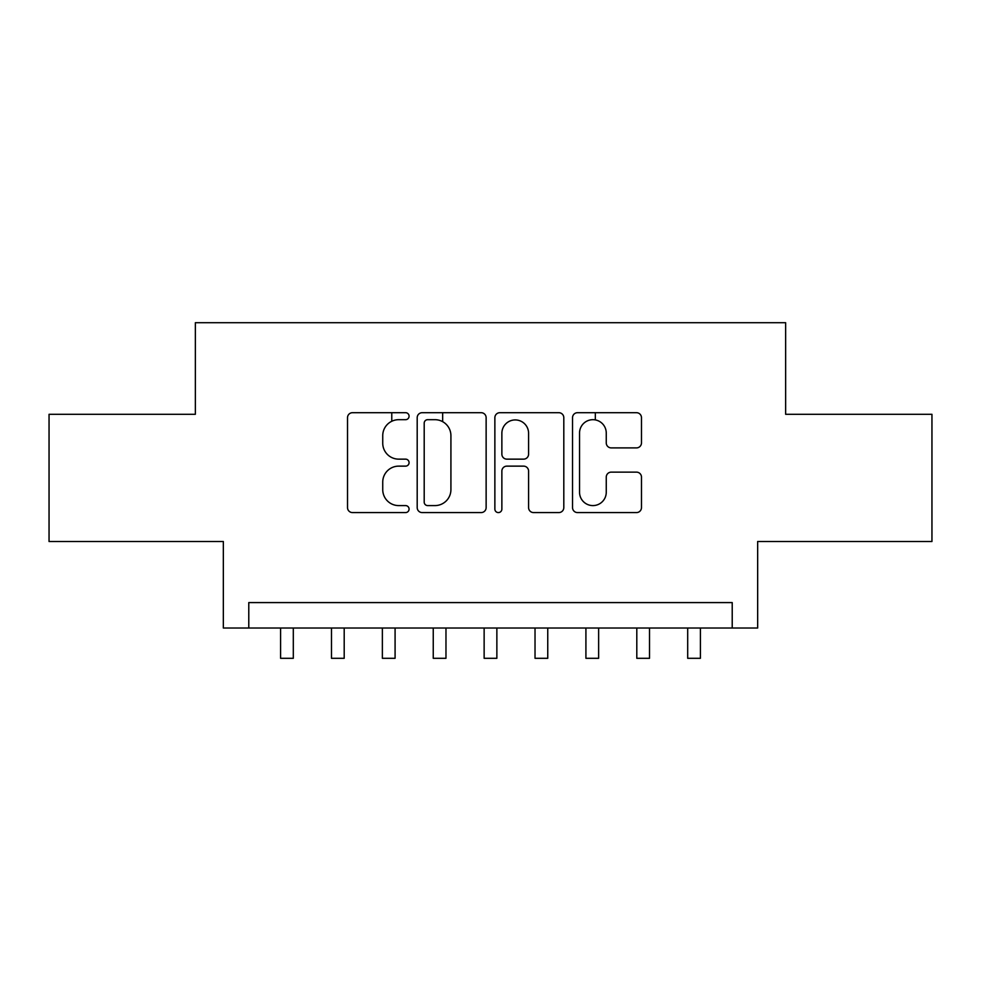 <?xml version="1.0" encoding="UTF-8"?>
<svg xmlns="http://www.w3.org/2000/svg" width="981" height="981" viewBox="0 0 981 981"><rect width="100%" height="100%" fill="white"/><g stroke="black" fill="none" stroke-linecap="round" stroke-linejoin="round"><path stroke-width="1.47" d="M409.077 416.189A3.495 3.495 0 0 0 405.582 412.694L352.51 412.694A4.991 4.991 0 0 0 347.519 417.685L347.519 507.594A4.991 4.991 0 0 0 352.51 512.585L405.582 512.585A3.495 3.495 0 0 0 409.077 509.09A3.495 3.495 0 0 0 405.582 505.595L398.715 505.595A15.978 15.978 0 0 1 382.737 489.617L382.737 482.125A15.978 15.978 0 0 1 398.715 466.134L405.582 466.134A3.495 3.495 0 0 0 409.077 462.64A3.495 3.495 0 0 0 405.582 459.145L398.715 459.145A15.978 15.978 0 0 1 382.737 443.154L382.737 435.662A15.978 15.978 0 0 1 398.715 419.684L405.582 419.684A3.495 3.495 0 0 0 409.077 416.189M636.473 447.9A4.991 4.991 0 0 0 641.476 442.909L641.476 417.685A4.991 4.991 0 0 0 636.473 412.694L577.539 412.694A4.991 4.991 0 0 0 572.536 417.685L572.536 507.594A4.991 4.991 0 0 0 577.539 512.585L636.473 512.585A4.991 4.991 0 0 0 641.476 507.594L641.476 477.122A4.991 4.991 0 0 0 636.473 472.131L611.249 472.131A4.991 4.991 0 0 0 606.258 477.122L606.258 492.229A13.366 13.366 0 0 1 592.892 505.595A13.366 13.366 0 0 1 579.538 492.229L579.538 433.038A13.366 13.366 0 0 1 592.892 419.684A13.366 13.366 0 0 1 606.258 433.038L606.258 442.909A4.991 4.991 0 0 0 611.249 447.9L636.473 447.9M732.218 628.024L757.663 628.024L757.663 541.512L931.95 541.512L931.95 414.301L785.646 414.301L785.646 322.7L195.354 322.7L195.354 414.301L49.05 414.301L49.05 541.512L223.337 541.512L223.337 628.024L732.218 628.024L732.218 602.579L248.782 602.579L248.782 628.024M486.135 417.685A4.991 4.991 0 0 0 481.131 412.694L422.198 412.694A4.991 4.991 0 0 0 417.195 417.685L417.195 507.594A4.991 4.991 0 0 0 422.198 512.585L481.131 512.585A4.991 4.991 0 0 0 486.135 507.594L486.135 417.685M499.869 412.694L558.802 412.694A4.991 4.991 0 0 1 563.805 417.685L563.805 507.594A4.991 4.991 0 0 1 558.802 512.585L533.578 512.585A4.991 4.991 0 0 1 528.587 507.594L528.587 471.125A4.991 4.991 0 0 0 523.596 466.134L506.858 466.134A4.991 4.991 0 0 0 501.867 471.125L501.867 509.09A3.495 3.495 0 0 1 498.373 512.585A3.495 3.495 0 0 1 494.865 509.09L494.865 417.685A4.991 4.991 0 0 1 499.869 412.694M427.691 419.684A3.495 3.495 0 0 0 424.197 423.179L424.197 502.1A3.495 3.495 0 0 0 427.691 505.595L434.926 505.595A15.978 15.978 0 0 0 450.917 489.617L450.917 435.662A15.978 15.978 0 0 0 434.926 419.684L427.691 419.684M528.587 433.295A13.366 13.366 0 0 0 515.221 419.929A13.366 13.366 0 0 0 501.867 433.295L501.867 454.142A4.991 4.991 0 0 0 506.858 459.145L523.596 459.145A4.991 4.991 0 0 0 528.587 454.142L528.587 433.295M280.591 628.024L280.591 658.3L293.307 658.3L293.307 628.024M331.48 628.024L331.48 658.3L344.196 658.3L344.196 628.024M391.775 421.266L391.775 412.694M382.369 628.024L382.369 658.3L395.085 658.3L395.085 628.024M442.664 421.683L442.664 412.694M433.246 628.024L433.246 658.3L445.975 658.3L445.975 628.024M484.136 628.024L484.136 658.3L496.864 658.3L496.864 628.024M535.025 628.024L535.025 658.3L547.754 658.3L547.754 628.024M595.332 419.905L595.332 412.694M585.915 628.024L585.915 658.3L598.631 658.3L598.631 628.024M636.804 628.024L636.804 658.3L649.52 658.3L649.52 628.024M687.693 628.024L687.693 658.3L700.409 658.3L700.409 628.024"/></g></svg>
